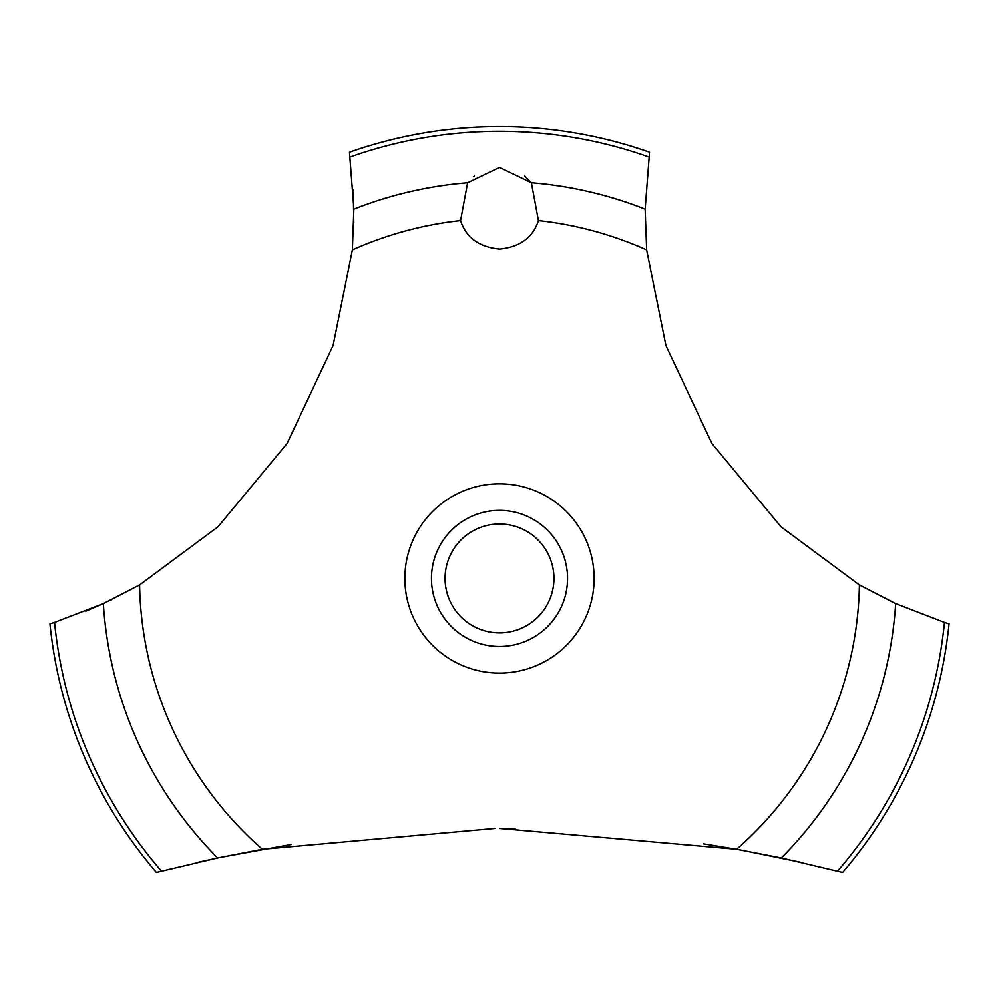 <?xml version="1.0" encoding="UTF-8"?>
<svg xmlns="http://www.w3.org/2000/svg" width="999" height="999" viewBox="0 0 999 999"><rect width="100%" height="100%" fill="white"/><g stroke="black" fill="none" stroke-linecap="round" stroke-linejoin="round"><path stroke-width="1.5" d="M161.451 871.091A447.127 447.127 0 0 1 54.545 622.414L49.95 623.838A451.835 451.835 0 0 0 156.368 872.402L217.645 857.941L262.362 849.25L494.867 828.446M291.134 844.48L219.955 857.454L196.84 862.512M85.702 611.213L105.407 602.672M109.79 600.611L111.401 599.837M802.16 862.512L740.009 849.849L703.671 843.843M515.122 828.521L499.5 828.433L736.638 849.25L781.368 857.941L842.632 872.402A451.835 451.835 0 0 0 949.05 623.838L944.455 622.414A447.127 447.127 0 0 1 837.549 871.091M262.362 849.25A359.977 359.977 0 0 1 139.585 584.927L218.007 526.798L287.063 443.531L333.079 345.617L352.347 249.912L353.858 209.166L349.45 152.235A451.835 451.835 0 0 1 649.55 152.235L645.154 209.166L646.653 249.912A359.977 359.977 0 0 0 538.424 220.579C532.979 237.525 520.004 247.028 499.5 249.088C478.996 247.028 466.021 237.525 460.576 220.579L467.607 182.767L499.5 167.432L531.393 182.767L538.424 220.579M474.363 176.086L473.688 176.623M460.139 219.106L460.576 220.579A359.977 359.977 0 0 0 352.347 249.912M445.067 578.433A54.433 54.433 0 0 0 499.5 632.879A54.433 54.433 0 0 0 553.933 578.433A54.433 54.433 0 0 0 499.5 524A54.433 54.433 0 0 0 445.067 578.433M567.544 578.433A68.044 68.044 0 0 1 499.5 646.478A68.044 68.044 0 0 1 431.456 578.433A68.044 68.044 0 0 1 499.5 510.389A68.044 68.044 0 0 1 567.544 578.433M531.618 183.054L524.75 176.174M944.455 622.402L895.653 603.608M781.368 857.941A396.953 396.953 0 0 0 895.653 603.621L859.415 584.927L780.993 526.798L711.937 443.531L665.921 345.617L646.653 249.912M859.415 584.927A359.977 359.977 0 0 1 736.638 849.25M499.5 673.076A94.643 94.643 0 0 1 404.857 578.433A94.643 94.643 0 0 1 499.5 483.803A94.643 94.643 0 0 1 594.143 578.433A94.643 94.643 0 0 1 499.5 673.076M353.783 222.964L353.221 189.972M139.585 584.927L103.347 603.621A396.953 396.953 0 0 0 217.632 857.941M103.347 603.608L54.545 622.402M531.393 182.767A396.953 396.953 0 0 1 645.142 209.166M350.112 157.005A447.127 447.127 0 0 1 648.888 157.005M353.858 209.166A396.953 396.953 0 0 1 467.607 182.767"/></g></svg>
